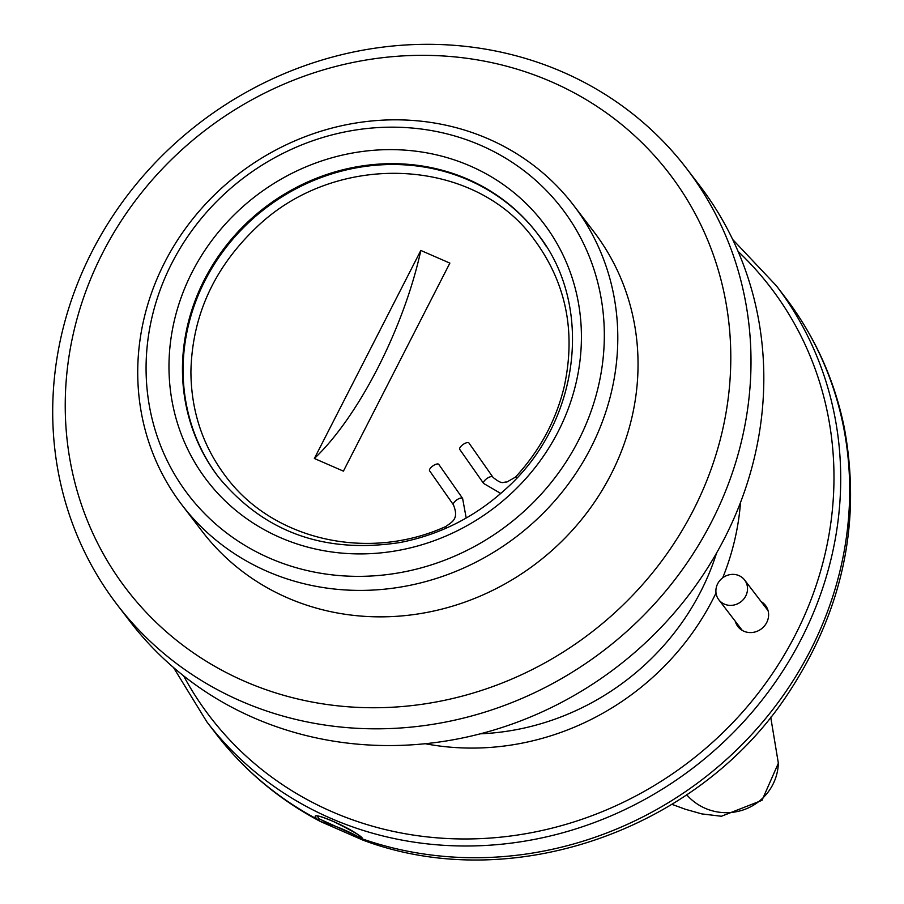 <?xml version="1.0" encoding="UTF-8"?>
<svg xmlns="http://www.w3.org/2000/svg" width="904" height="904" viewBox="0 0 904 904"><rect width="100%" height="100%" fill="white"/><g stroke="black" fill="none" stroke-linecap="round" stroke-linejoin="round"><path stroke-width="1.36" d="M362.086 838.404L318.841 818.685L317.338 816.097M317.394 815.928L317.191 816.131C317.01 816.493 315.496 813.973 333.327 821.476C353.611 831.477 363.216 837.16 362.154 838.516A1.119 1.073 -26.6 0 0 362.719 839.025C358.357 830.742 303.699 806.933 317.327 819.25L320.649 821.623L362.888 840.098L362.719 839.025A358.639 332.288 -37.4 0 0 772.061 710.476A358.639 332.288 -37.4 0 0 785.305 297.461C814.56 335.892 834.155 378.991 844.11 426.744C861.862 521.563 842.98 610.821 787.463 694.521C697.492 830.991 510.624 895.694 362.888 840.11C365.905 840.46 342.706 827.115 320.649 821.623C279.11 799.735 244.148 770.355 215.773 733.494A358.639 332.288 -37.4 0 0 317.327 819.25A1.119 0.994 -42.6 0 0 318.841 818.685M761.145 601.601A17.368 16.091 142.6 0 1 765.496 605.443A17.368 16.091 142.6 0 1 766.705 622.54A17.368 16.091 142.6 0 1 737.901 626.562A17.368 16.091 142.6 0 1 735.336 621.364M745.743 595.996A16.249 15.052 -37.4 0 0 744.613 580.006A16.249 15.052 -37.4 0 0 717.663 583.769A16.249 15.052 -37.4 0 0 718.804 599.759A16.249 15.052 -37.4 0 0 745.743 595.996M686.622 168.562L699.436 185.297A358.639 332.288 142.6 0 1 616.664 667.163A358.639 332.288 142.6 0 1 129.905 621.33L117.079 604.595A358.639 332.288 -37.4 0 0 603.849 650.417A358.639 332.288 -37.4 0 0 686.622 168.562A358.639 332.288 -37.4 0 0 562.796 72.06A358.639 332.288 -37.4 0 0 138.561 181.388A358.639 332.288 -37.4 0 0 117.079 604.595M551.406 81.789A341.825 316.716 142.6 0 1 577.046 642.88A341.825 316.716 142.6 0 1 65.563 419.998A341.825 316.716 142.6 0 1 551.406 81.789M181.975 504.986L202.225 531.439A246.566 228.452 -37.4 0 0 287.359 597.781A246.566 228.452 -37.4 0 0 579.023 522.614A246.566 228.452 -37.4 0 0 593.781 231.661L573.531 205.219A246.566 228.452 -37.4 0 0 164.754 262.284A246.566 228.452 -37.4 0 0 181.975 504.986A246.566 228.452 -37.4 0 0 516.636 536.501A246.566 228.452 -37.4 0 0 573.531 205.219M171.873 263.154A235.356 218.067 142.6 0 1 568.322 217.31A235.356 218.067 142.6 0 1 385.386 574.797A235.356 218.067 142.6 0 1 171.873 263.154M537.371 233.571A200.62 185.874 -37.4 0 0 205.084 280.421A200.62 185.874 -37.4 0 0 218.791 477.47M449.864 263.109L343.407 471.142L314.366 458.486L420.823 250.453L449.864 263.109M420.823 250.453A179.32 60.003 -66.5 0 1 314.366 458.486M429.615 470.837A5.605 2.102 -35 0 1 429.592 470.803A5.605 2.102 -35 0 1 432.971 465.865A5.605 2.102 -35 0 1 438.768 464.373L462.599 498.398L466.204 518.026M483.583 483.425L459.752 449.412A5.605 2.102 -35 0 1 463.097 444.497A5.605 2.102 -35 0 1 468.905 442.949A5.605 2.102 -35 0 1 468.927 442.971L492.77 476.996A5.605 2.102 145 0 0 492.748 476.973A5.605 2.102 145 0 0 486.928 478.51A5.605 2.102 145 0 0 483.583 483.425L500.759 493.448M770.716 717.154L778.355 763.225A52.116 51.166 -178.1 0 1 702.883 807.227A52.116 51.166 -178.1 0 1 686.701 794.785M215.773 733.494L206.801 721.776A358.639 332.288 -37.4 0 0 693.56 767.598A358.639 332.288 -37.4 0 0 776.333 285.743L732.658 239.47M183.614 675.864A353.035 327.101 -37.4 0 0 689.119 761.801A353.035 327.101 -37.4 0 0 738.071 251.38M425.275 743.732A257.776 238.837 -37.4 0 0 716.013 592.979M722.714 577.814A257.776 238.837 -37.4 0 0 740.523 502.387M480.352 733.822A246.566 228.452 -37.4 0 0 716.589 552.954M192.202 272.014A211.818 196.258 -37.4 0 0 384.369 552.502A211.818 196.258 -37.4 0 0 549.01 230.757A211.818 196.258 -37.4 0 0 192.202 272.014M204.451 279.585A200.62 185.874 -37.4 0 0 218.463 477.052C264.047 532.253 324.592 554.073 400.088 542.513C439.525 534.829 474.408 517.291 504.748 489.9C580.413 423.49 594.911 304.964 537.044 233.153A200.62 185.874 -37.4 0 0 204.451 279.585M546.208 246.34A200.62 185.874 -37.4 0 0 537.044 233.153M453.446 504.861A5.605 2.102 -35 0 1 453.424 504.827A5.605 2.102 -35 0 1 456.802 499.889A5.605 2.102 -35 0 1 462.599 498.398M429.592 470.803L453.424 504.827C459.277 519.382 451.932 521.845 445.921 526.456L446.237 528.128M445.921 526.456C367.996 561.926 272.669 540.072 225.672 476.318C202.699 445.83 191.117 410.947 190.913 371.668C192.077 316.524 213.513 268.816 255.222 228.565C334.706 150.256 474.634 156.234 534.456 239.91C566.164 283.02 576.074 331.96 564.198 386.72C556.028 420.575 539.767 450.712 515.438 477.131L516.783 478.024M778.355 763.225L761.993 800.334L721.437 816.255L701.809 813.905L685.356 809.261L671.909 804.334M785.305 297.461L776.333 285.743M206.801 721.776L173.523 667.536M768.061 610.641L744.613 580.006M742.252 630.393L718.804 599.759M515.438 477.131L506.839 482.058C503.053 481.538 503.11 485.504 493.075 477.414L492.77 476.996"/></g></svg>
